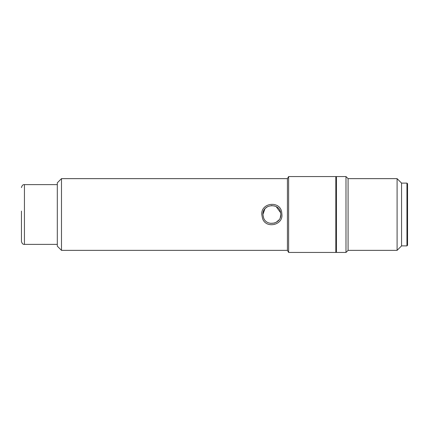<?xml version="1.0" encoding="UTF-8"?>
<svg xmlns="http://www.w3.org/2000/svg" width="429" height="429" viewBox="0 0 429 429"><rect width="100%" height="100%" fill="white"/><g stroke="black" fill="none" stroke-linecap="round" stroke-linejoin="round"><path stroke-width="0.64" d="M21.45 211.084L21.45 241.393C21.992 243.549 22.989 244.546 24.437 244.385L57.309 244.385M407.55 183.719L407.55 245.281L406.955 245.876L406.955 183.124L407.55 183.719M406.955 183.124L401.571 183.124L401.571 245.876L406.955 245.876M401.571 183.124L397.093 178.641L397.093 250.359L401.571 245.876M397.093 178.641L348.08 178.641L348.08 250.359L397.093 250.359M348.08 178.641L345.989 176.55L345.989 252.45L348.08 250.359M345.989 176.55L336.427 176.55L336.427 252.45L345.989 252.45M264.902 208.869L262.913 214.5C262.334 204.027 279.161 202.381 280.663 212.72L280.845 214.5C281.419 223.954 266.688 226.871 263.599 217.943L262.913 214.5L263.599 217.943M281.917 214.5C283.119 225.193 265.883 229.032 262.553 218.506L261.776 214.5C260.875 202.45 280.33 200.375 281.73 212.441L281.917 214.5M270.345 223.332L274.512 223.069M275.944 222.49L279.081 219.836M280.239 217.734L280.845 214.5M336.427 251.855L335.827 252.45L335.827 176.55L336.427 177.145M61.492 250.359L57.309 246.176L57.309 182.824L61.492 178.641L61.492 250.359L287.419 250.359L288.626 252.45L288.626 176.55L335.827 176.55M287.419 250.359L287.419 178.641L288.626 176.55M280.684 212.816L276.206 206.649M274.817 206.033L271.289 205.555M267.498 206.676L265.358 208.349M57.309 184.615L24.437 184.615L24.437 244.385M24.437 184.615C22.989 184.454 21.992 185.451 21.45 187.607M61.492 178.641L287.419 178.641M288.626 252.45L335.827 252.45"/></g></svg>

